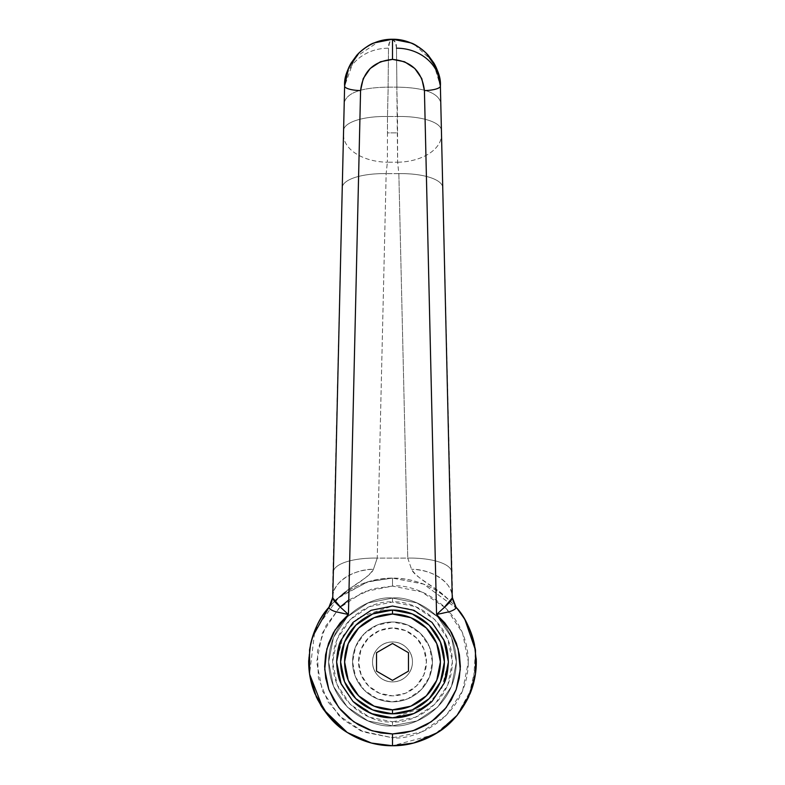 <?xml version="1.0" encoding="UTF-8"?>
<svg xmlns="http://www.w3.org/2000/svg" width="785" height="785" viewBox="0 0 785 785"><rect width="100%" height="100%" fill="white"/><g stroke="black" fill="none" stroke-linecap="round" stroke-linejoin="round"><path stroke-width="0.59" stroke-dasharray="3.92 2.94" d="M340.16 607.04L325.559 626.283L317.425 651.187L318.386 678.024L328.12 702.016L343.575 719.874L361.022 730.923L392.5 737.763L392.5 745.75L371.011 742.953L346.391 731.934M338.58 726.105L337.609 725.271M337.589 725.261L329.641 717.382M323.057 708.875L322.557 708.119M320.682 705.156L317.817 699.994M313.509 689.986L311.37 683.019M309.673 674.835L308.691 663.668M308.691 660.676L308.74 658.684M308.75 658.419L309.496 650.265M309.584 649.666L312.587 636.635M341.504 595.403L368.695 581.557L392.5 578.103C367.076 578.633 345.881 588.367 328.915 607.305L330.563 605.451M332.251 603.655L333.193 602.684M338.423 597.876L341.357 595.511M457.439 608.924L423.507 584.05L392.5 578.103C404.314 578.054 415.971 580.606 427.482 585.757C437.853 590.349 447.391 597.532 456.085 607.305C447.931 598.425 440.503 591.841 433.791 587.553C422.134 580.527 414.715 574.434 411.556 569.272L407.758 558.115L377.242 558.115L373.444 569.272C370.284 574.434 362.866 580.527 351.209 587.553C344.507 591.841 337.069 598.425 328.915 607.305C337.609 597.532 347.147 590.349 357.518 585.757C369.028 580.606 380.686 578.054 392.5 578.103L392.5 586.091L372.11 588.878L348.775 599.966M332.261 600.917L343.496 134.313A43.911 26.886 -178.7 0 0 387.388 162.22L387.447 132.891L397.553 132.891L397.612 162.22L387.388 162.22L386.151 173.652L377.242 558.106L407.758 558.106L398.849 173.652L386.151 173.652L398.849 173.652L397.612 162.22L387.388 162.22L386.151 173.652L377.242 558.106L373.444 569.272C369.784 578.574 347.048 586.258 328.915 607.305L331.25 603.694M392.5 725.791C411.183 728.362 455.496 709.198 456.36 661.932C455.496 614.655 411.183 595.501 392.5 598.062C411.183 595.501 455.496 614.655 456.36 661.932C455.496 709.198 411.183 728.362 392.5 725.791L416.943 720.934L437.657 707.089L451.503 686.365L456.36 661.932L451.503 637.489L437.657 616.765L416.943 602.929L392.5 598.062L368.057 602.929L347.343 616.765L333.497 637.489L328.64 661.932L333.497 686.365L347.343 707.089L368.057 720.934L392.5 725.791C373.817 728.362 329.504 709.198 328.64 661.932C329.504 614.655 373.817 595.501 392.5 598.062C373.817 595.501 329.504 614.655 328.64 661.932C329.504 709.198 373.817 728.362 392.5 725.791L368.057 720.934L347.343 707.089L333.497 686.365L328.64 661.932L333.497 637.489L347.343 616.765L368.057 602.929L392.5 598.062L416.943 602.929L437.657 616.765L451.503 637.489L456.36 661.932L451.503 686.365L437.657 707.089L416.943 720.934L392.5 725.791C373.817 728.362 329.504 709.198 328.64 661.932C329.504 614.655 373.817 595.501 392.5 598.062L392.5 602.056C374.985 599.652 333.448 617.609 332.624 661.932C333.448 706.245 374.985 724.212 392.5 721.798L392.5 725.791C373.817 728.362 329.504 709.198 328.64 661.932C329.504 614.655 373.817 595.501 392.5 598.062C373.817 595.501 329.504 614.655 328.64 661.932C329.504 709.198 373.817 728.362 392.5 725.791C411.183 728.362 455.496 709.198 456.36 661.932C455.496 614.655 411.183 595.501 392.5 598.062C411.183 595.501 455.496 614.655 456.36 661.932C455.496 709.198 411.183 728.362 392.5 725.791L368.057 720.934L347.343 707.089L333.497 686.365L328.64 661.932L333.497 637.489L347.343 616.765L368.057 602.929L392.5 598.062L416.943 602.929L437.657 616.765L451.503 637.489L456.36 661.932L451.503 686.365L437.657 707.089L416.943 720.934L392.5 725.791L392.5 721.798L369.588 717.245L350.159 704.263L337.187 684.844L332.624 661.932L337.187 639.019L350.159 619.591L369.588 606.609L392.5 602.056L415.412 606.609L434.841 619.591L447.813 639.019L452.376 661.932L447.813 684.844L434.841 704.263L415.412 717.245L392.5 721.798C410.015 724.212 451.552 706.245 452.376 661.932C451.552 617.609 410.015 599.652 392.5 602.056L392.5 598.062C411.183 595.501 455.496 614.655 456.36 661.932C455.496 709.198 411.183 728.362 392.5 725.791M352.975 701.437L373.866 714.615L392.5 717.814L426.029 706.637L441.808 688.229L448.382 661.932L444.124 640.54L432.015 622.417L413.881 610.298L392.5 606.049L358.971 617.226L343.192 635.634L336.618 661.932L340.876 683.313L352.985 701.447L371.119 713.555L392.5 717.814L413.881 713.555L432.015 701.447L444.124 683.313L448.382 661.932M432.025 622.427L411.134 609.248L392.5 606.049L371.119 610.298L352.985 622.417L340.876 640.54L336.618 661.932M472.374 687.366L456.468 716.097L434.37 734.544L392.5 745.75L392.5 737.763C414.686 740.814 467.301 718.059 468.341 661.932C467.301 605.794 414.686 583.039 392.5 586.091L421.525 591.861L446.125 608.306L462.561 632.906L468.341 661.932L462.561 690.947L446.125 715.557L421.525 731.993L392.5 737.763L363.475 731.993L338.875 715.557L322.439 690.947L316.659 661.932L322.439 632.906L338.875 608.306L363.475 591.861L392.5 586.091L392.5 578.103L367.144 582.028L338.335 597.964L314.844 630.384L309.565 674.08M457.635 609.16L423.625 584.099L392.5 578.103C417.944 578.594 439.139 588.328 456.085 607.305C437.951 586.258 415.216 578.574 411.556 569.272L407.758 558.106L398.849 173.652L397.612 162.22L396.837 87.145L388.163 87.145L387.476 116.504L397.524 116.504L396.837 87.145L388.163 87.145L387.476 116.504L397.524 116.504L397.553 132.891L387.447 132.891L387.476 116.504L387.388 162.22A43.911 26.886 1.3 0 1 343.496 134.313L344.615 86.036L354.761 57.678L379.606 41.026M332.762 597.277C331.486 583.657 352.848 568.948 373.444 569.272A43.911 29.055 1.3 0 0 332.762 597.277L344.232 102.609C346.999 92.659 361.62 87.508 388.104 87.145L388.506 48.209L389.517 42.537L392.5 39.544L395.483 42.537L396.494 48.209A43.911 38.838 178.7 0 1 440.385 86.036L452.749 600.937M392.51 39.25L397.259 39.486M473.326 684.157L475.504 650.265M465.054 619.944L463.915 618.04M341.603 608.385L348.432 614.508C336.588 612.712 330.122 610.387 329.023 607.521M330.132 605.696L332.673 598.651M455.977 607.521C454.878 610.387 448.412 612.712 436.568 614.508L443.397 608.385M452.356 598.916L454.868 605.696M414.588 44.647L433.104 61.77L440.385 86.036L440.768 102.609C438.001 92.659 423.38 87.508 396.896 87.145L396.494 48.209L396.896 87.145C423.38 87.508 438.001 92.659 440.768 102.609L452.238 597.277A43.911 29.055 -1.3 0 0 411.556 569.272C432.152 568.948 453.514 583.657 452.238 597.277M331.27 603.665L332.251 600.947M333.35 572.108A43.911 15.013 -178.7 0 1 377.242 558.106A43.911 15.013 1.3 0 0 333.35 572.108M342.26 187.654A43.911 15.013 -178.7 0 1 386.151 173.652A43.911 15.013 1.3 0 0 342.26 187.654M343.585 130.506A43.911 15.013 -178.7 0 1 387.476 116.504A43.911 15.013 1.3 0 0 343.585 130.506M396.494 48.209C396.592 43.528 395.257 40.634 392.5 39.544C389.743 40.634 388.408 43.528 388.506 48.209A43.911 38.838 1.3 0 0 344.615 86.036A43.911 38.838 -178.7 0 1 388.506 48.209L388.104 87.145C361.62 87.508 346.999 92.659 344.232 102.609L344.615 86.036M452.749 600.947L455.202 606.197M407.758 558.106A43.911 15.013 178.7 0 1 451.65 572.108A43.911 15.013 -1.3 0 0 407.758 558.106M398.849 173.652A43.911 15.013 178.7 0 1 442.74 187.654A43.911 15.013 -1.3 0 0 398.849 173.652M397.612 162.22A43.911 26.886 178.7 0 0 441.504 134.313A43.911 26.886 -1.3 0 1 397.612 162.22M397.524 116.504A43.911 15.013 178.7 0 1 441.415 130.506A43.911 15.013 -1.3 0 0 397.524 116.504M463.542 617.442L466.133 621.877M466.162 621.936L466.525 622.593M466.565 622.682L472.099 635.644M475.357 649.254L476.26 658.733M476.299 663.727L468.665 696.923L457.567 714.772M455.663 717.029L437.745 732.493M392.5 610.033A51.889 51.889 0 0 0 340.611 661.932A51.889 51.889 0 0 0 392.5 713.82A51.889 51.889 0 0 0 444.388 661.932A51.889 51.889 0 0 0 392.5 610.033M392.5 681.89A19.959 19.959 0 0 1 372.541 661.932A19.959 19.959 0 0 1 392.5 641.973A19.959 19.959 0 0 0 372.541 661.932A19.959 19.959 0 0 0 392.5 681.89C386.985 681.89 382.285 679.938 378.39 676.042C374.494 672.146 372.541 667.436 372.541 661.932C372.541 656.417 374.494 651.717 378.39 647.811C382.285 643.916 386.985 641.973 392.5 641.973C398.015 641.973 402.715 643.916 406.61 647.811C410.506 651.717 412.459 656.417 412.459 661.932C412.459 667.436 410.506 672.146 406.61 676.042C402.715 679.938 398.015 681.89 392.5 681.89A19.959 19.959 0 0 0 412.459 661.932A19.959 19.959 0 0 0 392.5 641.973A19.959 19.959 0 0 1 412.459 661.932A19.959 19.959 0 0 1 392.5 681.89C398.015 681.89 402.715 679.938 406.61 676.042C410.506 672.146 412.459 667.436 412.459 661.932C412.459 656.417 410.506 651.717 406.61 647.811C402.715 643.916 398.015 641.973 392.5 641.973C386.985 641.973 382.285 643.916 378.39 647.811C374.494 651.717 372.541 656.417 372.541 661.932C372.541 667.436 374.494 672.146 378.39 676.042C382.285 679.938 386.985 681.89 392.5 681.89M376.535 671.146L392.5 680.36L408.465 671.146L408.465 652.708L392.5 643.494L376.535 652.708L376.535 671.146L376.535 652.708L392.5 643.494L408.465 652.708L408.465 671.146L392.5 680.36L376.535 671.146M392.5 628A33.932 33.932 0 0 0 358.568 661.932A33.932 33.932 0 0 0 392.5 695.853L405.482 693.273L416.492 685.923L423.841 674.914L426.432 661.932L423.841 648.94L416.492 637.94L405.482 630.581L392.5 628L379.518 630.581L368.508 637.94L361.159 648.94L358.568 661.932L361.159 674.914L368.508 685.923L379.518 693.273L392.5 695.853A33.932 33.932 0 0 0 426.432 661.932A33.932 33.932 0 0 0 392.5 628M392.5 701.839A39.917 39.917 0 0 1 352.583 661.932A39.917 39.917 0 0 1 392.5 622.014A39.917 39.917 0 0 0 352.583 661.932A39.917 39.917 0 0 0 392.5 701.839A39.917 39.917 0 0 1 352.583 661.932A39.917 39.917 0 0 1 392.5 622.014L377.222 625.046L364.279 633.701L355.625 646.654L352.583 661.932L355.625 677.2L364.279 690.152L377.222 698.807L392.5 701.839L407.778 698.807L420.721 690.152L429.375 677.2L432.417 661.932L429.375 646.654L420.721 633.701L407.778 625.046L392.5 622.014A39.917 39.917 0 0 1 432.417 661.932A39.917 39.917 0 0 1 392.5 701.839A39.917 39.917 0 0 0 432.417 661.932A39.917 39.917 0 0 0 392.5 622.014A39.917 39.917 0 0 1 432.417 661.932A39.917 39.917 0 0 1 392.5 701.839M329.798 606.197L328.915 607.305"/><path stroke-width="1.18" d="M346.391 731.934L338.58 726.105M329.641 717.382L323.057 708.875M322.557 708.119L320.682 705.156M317.817 699.994L313.509 689.976M311.37 683.019L309.673 674.835M308.691 663.668L308.691 660.676M309.565 674.08L323.361 709.316L347.255 732.493C334.94 725.154 324.627 713.3 316.326 696.913L309.565 674.08L309.584 649.666M312.587 636.635L328.915 607.305C319.701 618.138 313.578 630.502 310.536 644.397L308.682 660.98C308.584 672.294 310.674 683.195 314.922 693.685L327.845 715.272L345.842 731.561C359.952 740.863 375.456 745.593 392.363 745.75L392.637 745.75C409.544 745.593 425.048 740.863 439.158 731.561L457.155 715.272L470.078 693.685C474.326 683.195 476.416 672.294 476.318 660.98L474.464 644.397C471.422 630.502 465.299 618.138 456.085 607.305L452.248 597.964L440.385 86.036C441.141 76.204 436.372 65.194 426.098 53.007L426 52.909M330.563 605.451L331.231 604.725M334.42 601.487L337.383 598.778M348.775 599.966L340.16 607.04M455.957 607.531C455.908 608.767 453.828 610.141 449.726 611.633L436.568 614.508L444.83 622.907L451.512 632.612L456.419 643.337L459.402 654.739L460.353 666.485L459.264 678.22L456.163 689.593L451.139 700.249L444.349 709.885L435.989 718.196L426.314 724.938L415.628 729.903L404.246 732.935L392.5 733.965L392.5 745.75C376.996 745.878 361.914 741.462 347.255 732.493L371.423 743.052L392.5 745.75L392.5 733.965L372.168 730.845L353.701 721.778L338.796 707.589L328.837 689.593L324.725 669.438L326.845 648.969L334.999 630.08L348.432 614.508L360.58 90.589L363.219 78.598L370.186 68.491L380.45 61.76L392.5 59.395L404.55 61.76L414.814 68.491L421.78 78.598L424.42 90.589L436.568 614.508L450.001 630.08L458.155 648.969L460.275 669.438L456.163 689.593L446.204 707.589L431.299 721.778L412.832 730.845L392.5 733.965L380.754 732.935L369.372 729.903L358.686 724.938L349.011 718.196L340.651 709.885L333.861 700.249L328.837 689.593L325.736 678.22L324.647 666.485L325.598 654.739L328.581 643.337L333.488 632.612L340.17 622.907L348.432 614.508L360.58 90.589C362.847 71.621 373.483 61.22 392.5 59.395L392.5 39.25C404.55 39.093 415.707 43.646 425.97 52.889L436.431 68.05L440.385 86.036C440.149 77.843 438.001 70.189 433.909 63.085L428.168 55.176C418.523 44.833 406.64 39.525 392.5 39.25L374.239 42.871C370.873 43.744 365.79 47.1 358.98 52.929C348.638 65.155 343.85 76.194 344.615 86.036L332.752 597.964C332.712 599.141 334.479 601.487 338.06 605.019L348.432 614.508L335.274 611.633C331.172 610.141 329.092 608.767 329.043 607.531M413.94 610.318L432.015 622.417L444.124 640.54C446.439 644.995 447.852 652.129 448.382 661.932L443.79 639.736L432.025 622.427M448.382 661.932C447.852 671.724 446.439 678.858 444.124 683.313L448.382 661.932L444.124 640.54L432.015 622.417L413.881 610.298L392.5 606.049L413.832 610.279M444.124 683.313L432.015 701.447C419.71 712.623 406.542 718.079 392.5 717.814L413.881 713.555L432.015 701.447L444.124 683.313M309.496 650.265C312.911 631.837 319.387 617.52 328.915 607.305L332.762 597.277L328.915 607.305L330.132 605.696M426.098 53.007C419.259 47.129 414.166 43.764 410.81 42.89L392.5 39.25L392.5 59.395C411.517 61.22 422.153 71.621 424.42 90.589A15.965 4.18 -1.3 0 0 440.385 86.036A15.965 4.18 178.7 0 1 424.42 90.589L436.568 614.508L446.94 605.019C450.521 601.487 452.288 599.141 452.248 597.964L440.385 86.036A43.911 38.838 -1.3 0 0 396.494 48.209M344.615 86.036L348.569 68.05L359.03 52.889C369.293 43.646 380.45 39.093 392.5 39.25L392.5 59.395L392.5 39.25C378.36 39.525 366.477 44.833 356.832 55.176L351.091 63.085C346.999 70.189 344.85 77.843 344.615 86.036A15.965 4.18 1.3 0 0 360.58 90.589A15.965 4.18 -178.7 0 1 344.615 86.036L332.752 597.964L341.603 608.385M371.168 610.279L392.5 606.049L371.119 610.298L352.985 622.417L340.876 640.54L336.618 661.932L340.876 683.313L352.985 701.447L371.119 713.555L392.5 717.814C378.458 718.079 365.29 712.623 352.985 701.447L340.876 683.313C338.561 678.858 337.148 671.724 336.618 661.932L341.21 684.118L352.975 701.437M454.868 605.696L456.085 607.305L452.238 597.277L456.085 607.305C465.142 616.529 471.618 630.846 475.504 650.265L475.435 674.08L468.674 696.913C460.373 713.3 450.06 725.154 437.745 732.493C423.086 741.462 408.004 745.878 392.5 745.75L413.577 743.052L437.745 732.493M472.374 687.366L473.326 684.157M475.504 650.265L465.054 619.944M463.915 618.04L457.439 608.924M336.618 661.932C337.148 652.129 338.561 644.995 340.876 640.54L352.985 622.417L371.06 610.318M329.023 607.521L332.752 597.964L329.023 607.521M332.673 598.651L332.762 597.287M443.397 608.385L452.248 597.964L456.085 607.305M452.238 597.287L452.356 598.916M387.731 39.495L392.5 39.25M397.259 39.486L405.384 41.016L412.213 43.489M457.635 609.16L463.542 617.442M472.099 635.644L475.357 649.254M476.26 658.733L476.299 663.727M457.567 714.772L455.722 716.96M392.5 713.82A51.889 51.889 0 0 1 340.611 661.932A51.889 51.889 0 0 1 392.5 610.033A51.889 51.889 0 0 0 340.611 661.932A51.889 51.889 0 0 0 392.5 713.82L392.5 709.826A47.895 47.895 0 0 1 344.605 661.932A47.895 47.895 0 0 1 392.5 614.027L392.5 610.033L392.5 614.027A47.895 47.895 0 0 1 440.395 661.932A47.895 47.895 0 0 1 392.5 709.826L392.5 713.82A51.889 51.889 0 0 0 444.388 661.932A51.889 51.889 0 0 0 392.5 610.033L412.361 613.988L429.189 625.233L440.444 642.071L444.388 661.932L440.444 681.782L429.189 698.621L412.361 709.866L392.5 713.82L372.639 709.866L355.811 698.621L344.556 681.782L340.611 661.932L344.556 642.071L355.811 625.233L372.639 613.988L392.5 610.033A51.889 51.889 0 0 1 444.388 661.932A51.889 51.889 0 0 1 392.5 713.82M392.5 614.027L374.17 617.677L358.627 628.059L348.246 643.602L344.605 661.932L348.246 680.261L358.627 695.795L374.17 706.176L392.5 709.826L410.83 706.176L426.373 695.795L436.754 680.261L440.395 661.932L436.754 643.602L426.373 628.059L410.83 617.677L392.5 614.027M392.5 680.36L376.535 671.146L376.535 652.708L392.5 643.494L408.465 652.708L408.465 671.146L392.5 680.36L376.535 671.146L376.535 652.708L392.5 643.494L408.465 652.708L408.465 671.146L392.5 680.36M439.158 731.561C425.097 740.834 409.593 745.564 392.637 745.75M470.068 693.685L457.135 715.253M474.464 644.397L476.289 660.97M433.879 63.085L428.159 55.176M356.841 55.176L351.121 63.085M310.536 644.397L308.711 660.97M314.932 693.685L327.865 715.253M345.842 731.561C359.903 740.834 375.407 745.564 392.363 745.75M375.171 42.488L378.527 41.33M381.647 40.496L384.002 40.006M400.949 39.996L409.78 42.468M415.873 45.344L417.905 46.541"/></g></svg>
